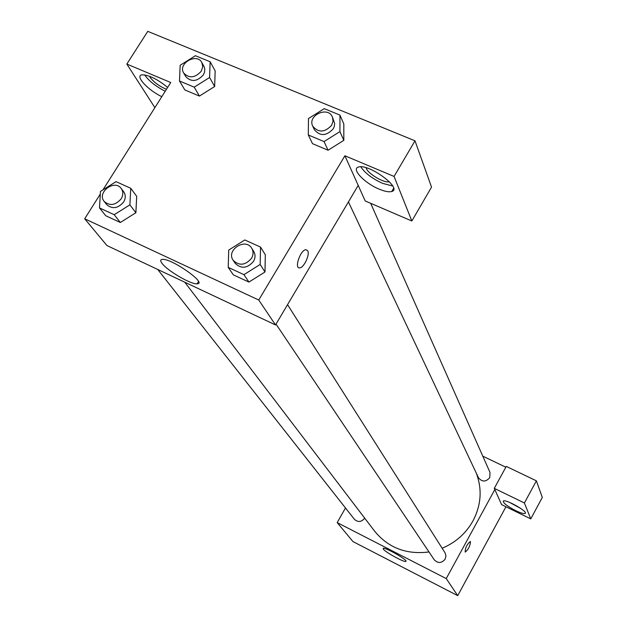 <?xml version="1.0" encoding="UTF-8"?>
<svg xmlns="http://www.w3.org/2000/svg" width="627" height="627" viewBox="0 0 627 627"><rect width="100%" height="100%" fill="white"/><g stroke="black" fill="none" stroke-linecap="round" stroke-linejoin="round"><path stroke-width="0.94" d="M505.958 506.773L457.718 595.65L352.97 541.587L337.193 522.612L345.477 507.972M383.34 549.142L383.215 548.351C384.994 546.909 408.726 560.593 405.841 561.392C404.478 562.662 385.448 552.285 383.34 549.142M494.828 489.554L501.6 504.641L530.763 518.89L524.407 502.979L494.288 488.355L494.828 489.554L446.236 578.588L457.718 595.65M446.236 578.588L337.193 522.612M465.148 552.026L465.21 552.058C468.267 549.667 470.031 546.227 470.516 541.72C470.031 546.227 468.267 549.675 465.218 552.058C465.116 548.092 466.801 544.581 470.274 541.524L470.344 541.556M515.66 510.629C507.227 506.201 503.105 503.019 503.285 501.083C505.229 498.7 528.208 511.608 525.207 513.395C524 513.999 520.81 513.074 515.66 510.629M509.602 502.407L520.81 508.497M530.763 518.89L542.308 497.43L536.383 480.831L506.271 466.402L494.288 488.355M524.407 502.979L536.383 480.831M482.79 456.166L505.832 467.201M348.432 201.91L478.432 477.664C482.03 482.108 485.8 482.108 489.742 477.664L490 472.421L370.667 203.305M157.722 269.461L354.427 519.336C358.064 522.518 361.489 522.126 364.71 518.161M276.021 324.12L434.284 559.833C438.054 563.563 441.682 563.312 445.178 559.072L445.962 555.883L445.029 552.795L287.542 304.675M442.137 548.249C455.649 542.559 465.939 533.42 473.024 520.818C481.254 504.915 482.32 488.974 476.222 472.985M184.753 282.189L374.68 531.241C388.356 547.888 406.461 554.793 428.993 551.956M358.213 185.396L365.196 200.953L411.845 220.994L394.062 176.438L344.905 155.77L358.213 185.396L275.527 324.951L106.911 245.525L84.692 218.784L100.32 194.033M411.845 220.994L431.533 187.12L415.003 140.816L147.768 31.35L126.826 64.056L170.74 82.521L102.961 189.848M166.461 89.293C159.305 86.283 153.85 82.294 150.112 77.325L149.547 76.259M144.625 74.879C148.881 80.938 155.747 86.393 165.214 91.26M161.821 96.644C147.894 90.233 134.429 75.506 142.125 74.825C148.905 74.95 157.408 79.151 167.644 87.419M389.343 181.72C384.241 183.539 366.991 173.17 366.137 167.754M360.807 166.813C364.953 173.083 372.195 178.601 382.533 183.35L392.69 185.992M379.131 189.119C364.6 183.233 350.893 168.788 358.479 167.072C368.59 163.224 403.13 188.696 391.75 191.486C389.014 192.27 384.813 191.486 379.131 189.119M394.062 176.438L415.003 140.816M154.877 107.64L126.826 64.056M194.213 87.153L199.425 96.072L184.832 89.935L199.425 96.072L214.653 86.526L215.171 70.906L214.653 86.526L209.59 77.505L194.213 87.153L179.494 80.985L180.153 65.286L195.412 55.717L210.139 61.767L209.59 77.505M130.761 188.296L129.891 204.857L114.192 214.708L99.489 207.913L100.477 191.407L116.05 181.634L130.761 188.296L136.702 196.329L135.887 212.749M114.192 214.708L120.329 222.499L105.751 215.743L120.329 222.499L135.863 212.749L136.702 196.329M260.534 247.085L265.315 254.766L264.994 271.985L248.919 282.072L233.33 274.853L248.919 282.072L243.95 274.65L228.22 267.384L228.714 250.071L244.804 239.961L260.534 247.085L260.174 264.461L243.95 274.65M324.041 141.577L308.312 134.985L308.468 118.542L324.237 108.651L339.967 115.109L339.928 131.599L324.041 141.577L328.078 150.229L312.497 143.669L328.078 150.229L343.8 140.362L343.823 124.005L343.823 140.354M344.905 155.77L258.739 300.019L84.692 218.784M162.048 263.364C160.136 260.84 160.285 259.5 162.471 259.359C171.9 258.426 207.898 283.937 197.121 283.812C191.18 284.658 167.401 270.809 162.048 263.364M258.739 300.019L275.527 324.951M307.661 250.675C310.185 254.39 303.852 268.011 299.667 267.87C293.969 268.724 300.458 249.758 305.905 249.703L307.661 250.675L305.905 249.695C300.451 249.758 293.961 268.724 299.667 267.87C303.844 268.011 310.177 254.39 307.661 250.675M233.166 260.307L235.219 263.356C241.246 269.093 247.336 268.442 253.48 261.396C255.455 257.854 255.526 254.507 253.684 251.341L251.717 248.237C245.416 237.359 225.736 250.157 233.166 260.307C239.216 266.06 245.329 265.401 251.505 258.332C253.488 254.781 253.559 251.411 251.717 248.237M265.315 254.766L264.97 271.985L260.174 264.461M228.22 267.384L233.33 274.853M104.168 201.424L106.676 204.621C112.343 209.371 118.001 208.501 123.637 201.996C125.768 198.273 125.792 194.864 123.699 191.768L121.254 188.523C114.623 178.875 96.534 192.52 104.168 201.424C109.85 206.197 115.525 205.319 121.191 198.79C123.331 195.052 123.354 191.627 121.254 188.523M129.891 204.857L135.863 212.749M99.489 207.913L105.751 215.743M312.724 126.176L314.401 129.726C320.115 136.42 326.401 136.114 333.243 128.825L334.285 126.482L334.661 123.448L332.388 116.983C327.96 105.775 307.144 115.525 312.724 126.176C318.469 132.893 324.77 132.587 331.644 125.267L333.047 121.082L332.388 116.983M339.967 115.109L343.823 124.005M339.928 131.599L343.8 140.362M308.312 134.985L312.497 143.669M183.672 73.022L185.819 76.674C191.298 82.231 197.137 81.643 203.336 74.911L204.48 72.403L204.817 69.182L204.19 66.783L201.839 62.543C196.768 52.488 177.559 63.57 183.672 73.022C189.174 78.594 195.036 78.007 201.259 71.243L202.764 66.783L201.839 62.543M210.139 61.767L215.171 70.906M179.494 80.985L184.832 89.935M391.75 191.486L393.599 188.327M197.121 283.812L198.5 281.547"/></g></svg>
